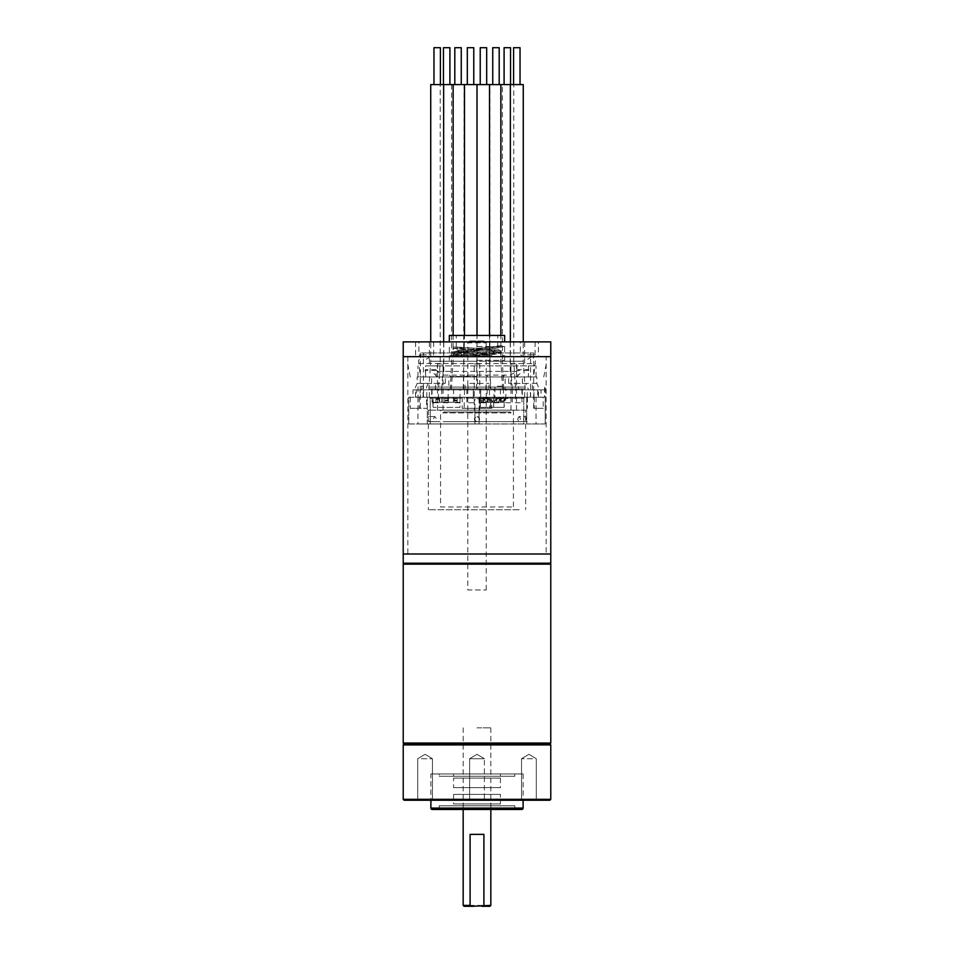 <?xml version="1.0" encoding="UTF-8"?>
<svg xmlns="http://www.w3.org/2000/svg" width="954" height="954" viewBox="0 0 954 954"><rect width="100%" height="100%" fill="white"/><g stroke="black" fill="none" stroke-linecap="round" stroke-linejoin="round"><path stroke-width="0.72" stroke-dasharray="4.77 3.58" d="M415.598 341.89L415.598 356.653L550.78 356.653L538.402 356.653L538.402 341.89L403.22 341.89M546.165 356.653L407.835 356.653L546.165 356.653L546.165 554.012L407.835 554.012L546.165 554.012M407.835 356.653L407.835 554.012M403.22 554.012L550.78 554.012L403.22 554.012M525.642 410.137L428.358 410.137L525.642 410.137L525.642 421.668L434.869 421.668C436.574 419.998 436.574 418.305 434.869 416.588C433.295 418.281 433.295 419.975 434.869 421.668L525.642 421.668M440.569 410.137L513.431 410.137L440.569 410.137L440.569 506.968L513.431 506.968L440.569 506.968M441.642 410.137L437.492 410.137L441.642 410.137M515.124 410.137L510.974 410.137L515.124 410.137M474.233 410.137L479.767 410.137L474.233 410.137L474.233 363.939L479.767 363.939L474.233 363.939M519.131 416.588C517.426 418.281 517.426 419.975 519.131 421.668C520.705 419.987 520.705 418.293 519.131 416.588L524.927 416.588A2.54 1.264 -90 0 1 526.191 419.128A2.54 1.264 -90 0 1 524.927 421.668A2.54 1.264 -90 0 1 523.651 419.128A2.54 1.264 -90 0 1 524.927 416.588M447.951 421.668L527.312 421.668L447.951 421.668M477 416.588C480.279 418.269 480.279 419.951 477 421.668C473.733 419.975 473.733 418.281 477 416.588A2.54 2.54 0 0 0 474.46 419.128A2.54 2.54 0 0 0 477 421.668A2.54 2.54 0 0 0 479.54 419.128A2.54 2.54 0 0 0 477 416.588M519.131 421.668L524.927 421.668M434.869 416.588L429.073 416.588A2.54 1.264 90 0 1 430.349 419.128A2.54 1.264 90 0 1 429.073 421.668A2.54 1.264 90 0 1 427.809 419.128A2.54 1.264 90 0 1 429.073 416.588M434.869 421.668L429.073 421.668M441.642 363.939L437.492 363.939L441.642 363.939M515.124 363.939L510.974 363.939L515.124 363.939M479.767 410.137L479.767 363.939M519.131 509.734L428.358 509.734L519.131 509.734M434.869 423.97L525.642 423.97L434.869 423.97M403.22 563.23L550.78 563.23M486.218 589.977L486.218 342.82A1.848 1.848 90 0 0 484.382 340.972L469.618 340.972A1.848 1.848 -90 0 0 467.782 342.82L486.218 342.82L467.782 342.82L467.782 589.977L486.218 589.977L467.782 589.977M469.618 340.972L484.382 340.972M443.801 411.985L510.199 411.985L443.801 411.985L442.883 412.903L511.117 412.903L442.883 412.903M467.782 412.903L486.218 412.903L487.148 411.985L466.852 411.985L487.148 411.985L486.218 412.903L467.782 412.903L466.852 411.985M510.199 411.985L511.117 412.903M462.225 397.222L462.225 408.288L474.913 408.288L474.913 423.97L430.242 423.97L430.242 397.222L464.228 397.222L464.228 408.288L462.225 408.288M491.775 397.222L494.899 397.222L494.899 386.155L503.438 386.155L503.438 397.222L526.715 397.222L526.715 423.97L545.211 423.97L545.247 386.155L544.615 386.155L544.615 397.222L489.772 397.222L491.775 397.222L491.775 408.288L464.228 408.288M491.775 408.288L474.913 408.288M464.228 397.222L408.789 397.222L408.789 423.97L427.285 423.97L427.285 397.222L430.242 397.222L430.242 423.97L474.913 423.97L474.913 397.222L479.087 397.222L479.087 423.97L523.758 423.97L523.758 397.222L523.758 423.97L479.087 423.97L479.087 408.288M419.271 397.222L419.271 408.288L426.545 408.288L420.332 408.288L420.332 352.956L533.668 352.956L420.332 352.956M426.545 397.222L530.579 397.222L423.421 397.222L426.545 397.222L426.545 408.288M477 423.97L417.971 423.97L477 423.97M410.244 397.222L410.244 408.288L420.332 408.288M410.244 408.288L419.271 408.288M533.668 352.956L533.668 408.288L543.22 408.288L543.22 397.222M533.668 408.288L543.22 408.288M423.421 397.222L423.421 352.956M530.579 397.222L530.579 352.956M527.455 397.222L527.455 408.288M534.264 397.222L534.264 408.288M489.772 397.222L489.772 408.288M545.211 423.97L526.715 423.97L526.715 397.222L545.211 397.222L545.211 423.97M408.789 423.97L408.789 397.222L418.019 397.222L418.019 386.155L423.075 386.155L423.075 397.222L427.285 397.222L427.285 423.97L408.789 423.97M420.058 397.222L423.564 397.222L423.564 389.852L416.278 389.852L416.278 397.222L420.058 397.222L420.058 389.852M423.564 389.852L538.473 389.852L538.473 397.222L537.722 397.222L537.722 389.852M416.278 397.222L543.863 397.222L539.38 397.222L543.148 397.222L541.001 397.222L541.001 389.852L522.279 389.852L538.473 389.852M541.001 389.852L480.685 389.852L480.685 397.222L480.685 389.852L412.999 389.852L412.999 397.222M415.527 397.222L415.527 389.852L431.721 389.852L412.999 389.852M415.527 389.852L416.278 389.852M489.45 389.852L464.55 389.852L489.45 389.852L489.45 397.222L464.55 397.222L489.45 397.222M429.741 389.852L440.808 389.852L429.741 389.852M439.579 389.852L450.264 389.852L439.579 389.852M452.041 389.852L461.581 389.852L452.041 389.852M466.232 389.852L473.983 389.852L466.232 389.852M513.192 389.852L524.259 389.852L513.192 389.852M503.736 389.852L514.421 389.852L503.736 389.852M417.148 383.389L414.394 389.852L544.746 389.852L537.341 389.852L543.78 389.852L539.606 389.852L536.852 383.389L536.852 376.937L528.301 376.937L528.731 369.556L518.141 369.556L517.712 376.937L431.625 376.937L436.288 376.937L435.859 369.556L425.269 369.556L425.699 376.937L417.148 376.937L417.148 383.389L445.279 383.389L421.668 383.389L428.143 383.389L425.448 389.852L421.668 389.852L421.668 383.389M480.017 389.852L487.768 389.852L480.017 389.852M464.55 389.852L464.55 397.222M541.001 397.222L538.473 397.222M423.564 397.222L537.722 397.222M440.808 397.222L429.741 397.222L440.808 397.222M450.264 397.222L439.579 397.222L450.264 397.222M461.581 397.222L452.041 397.222L461.581 397.222M473.983 397.222L466.232 397.222L473.983 397.222M524.259 397.222L513.192 397.222L524.259 397.222M514.421 397.222L503.736 397.222L514.421 397.222M501.959 397.222L492.419 397.222L501.959 397.222M487.768 397.222L480.017 397.222L487.768 397.222M473.315 397.222L473.315 389.852L473.315 397.222M480.017 398.152L487.768 398.152L480.017 398.152M481.305 398.152L486.468 398.152L481.305 398.152M429.741 398.152L440.808 398.152L429.741 398.152M431.59 398.152L438.971 398.152L431.59 398.152M439.579 398.152L450.264 398.152L439.579 398.152M441.356 398.152L448.475 398.152L441.356 398.152M452.041 398.152L461.581 398.152L452.041 398.152M453.627 398.152L459.995 398.152L453.627 398.152M466.232 398.152L473.983 398.152L466.232 398.152M467.532 398.152L472.695 398.152L467.532 398.152M513.192 398.152L524.259 398.152L513.192 398.152M515.029 398.152L522.41 398.152L515.029 398.152M503.736 398.152L514.421 398.152L503.736 398.152M505.525 398.152L512.644 398.152L505.525 398.152M492.419 398.152L501.959 398.152L492.419 398.152M494.005 398.152L500.373 398.152L494.005 398.152M485.813 400.918L485.705 402.302L487.554 402.302L479.707 402.302L480.315 407.37L504.117 407.37L493.707 407.37L493.54 402.302L487.554 402.302L487.649 400.918L485.204 400.918A0.918 0.799 -90 0 1 484.417 400.108L484.322 399.249A2.302 1.991 90 0 0 482.342 397.222L481.317 397.222L481.317 398.605L483.153 398.605L483.153 397.222L484.179 397.222A2.302 1.991 -90 0 1 486.17 399.249L486.254 400.108A0.918 0.799 90 0 0 487.053 400.918L487.649 400.918M496.784 400.918L496.891 402.302L499.228 402.302L479.707 402.302L490.893 402.302L490.726 407.37L504.117 407.37L504.726 402.302L490.893 402.302L490.761 398.152L480.208 398.152L504.225 398.152L480.208 398.152L490.761 398.152L490.726 407.37L504.117 407.37L504.225 398.152L504.726 402.302L498.727 402.302L498.62 400.918L497.38 400.918A0.918 0.799 -90 0 0 498.179 400.108L498.262 399.249A2.302 1.991 90 0 1 500.254 397.222L501.279 397.222L501.279 398.605L503.128 398.605L503.128 397.222L502.09 397.222A2.302 1.991 -90 0 0 500.111 399.249L500.015 400.108A0.918 0.799 90 0 1 499.228 400.918L498.62 400.918M479.707 402.302L480.208 398.152L480.315 407.37L493.707 407.37L493.671 398.152L493.54 402.302L504.726 402.302L479.707 402.302M485.204 402.302A2.302 1.991 -90 0 1 483.225 400.275L485.073 400.275A2.302 1.991 90 0 0 487.053 402.302M485.073 400.275L484.978 399.416L483.129 399.416A0.918 0.799 90 0 0 482.342 398.605L481.317 398.605M483.153 398.605L484.179 398.605A0.918 0.799 -90 0 1 484.978 399.416M483.225 400.275L483.129 399.416M484.179 398.605L482.342 398.605M501.768 402.302L501.16 400.918L503.605 400.918A0.918 0.799 90 0 0 504.404 400.108L504.487 399.249A2.302 1.991 -90 0 1 506.479 397.222L507.504 397.222L507.504 398.605L504.63 398.605A0.918 0.799 90 0 0 503.831 399.416L503.748 400.275A2.302 1.991 -90 0 1 501.768 402.302L503.605 402.302A2.302 1.991 90 0 0 505.596 400.275L505.68 399.416A0.918 0.799 -90 0 1 506.479 398.605M503.605 402.302L503.008 400.918M493.003 402.302L492.395 400.918L494.852 400.918A0.918 0.799 90 0 0 495.639 400.108L495.734 399.249A2.302 1.991 -90 0 1 497.714 397.222L498.739 397.222L498.739 398.605L495.865 398.605A0.918 0.799 90 0 0 495.078 399.416L494.983 400.275A2.302 1.991 -90 0 1 493.003 402.302L494.852 402.302A2.302 1.991 90 0 0 496.831 400.275L496.915 399.416A0.918 0.799 -90 0 1 497.714 398.605M494.852 402.302L494.244 400.918M507.504 398.605L504.63 398.605M505.656 398.605L505.656 397.222L504.63 397.222A2.302 1.991 90 0 0 502.651 399.249L502.555 400.108A0.918 0.799 -90 0 1 501.768 400.918L501.16 400.918M498.739 398.605L495.865 398.605M496.903 398.605L496.903 397.222L495.865 397.222A2.302 1.991 90 0 0 493.886 399.249L493.79 400.108A0.918 0.799 -90 0 1 493.003 400.918L492.395 400.918M459.959 407.37L433.176 407.37L459.959 407.37L460.043 398.152L433.092 398.152L460.043 398.152L459.959 407.37M439.651 400.275L439.651 399.416L435.966 399.416L435.966 400.275L439.651 400.275L439.651 402.302L439.651 400.918L435.966 400.918L435.966 402.302L439.651 402.302L432.734 402.302L433.092 398.152L433.176 407.37L432.734 402.302L448.416 402.302L444.719 402.302L444.719 400.918L448.416 400.918L448.416 397.222L448.416 398.605L444.719 398.605L444.719 399.416L448.416 399.416L448.416 398.605M448.416 400.918L448.416 402.302L460.4 402.302L457.169 402.302L457.169 400.918L453.484 400.918L453.484 397.222L453.484 398.605L457.169 398.605L457.169 399.416L453.484 399.416L453.484 398.605M444.719 398.605L444.719 400.918M448.416 402.302L448.416 400.275L444.719 400.275L444.719 402.302M444.719 400.275L444.719 399.416M448.416 399.416L448.416 400.275M439.651 402.302L457.169 402.302L453.484 402.302L453.484 400.918M435.966 399.416L435.966 398.605L439.651 398.605L439.651 399.416M439.651 398.605L439.651 400.918M435.966 402.302L435.966 400.275M435.966 400.918L435.966 398.605M453.484 399.416L453.484 400.275L457.169 400.275L457.169 399.416M457.169 398.605L457.169 400.918M457.169 400.275L457.169 402.302M453.484 402.302L453.484 400.275M497.38 402.302A2.302 1.991 -90 0 0 499.371 400.275L501.208 400.275A2.302 1.991 90 0 1 499.228 402.302M501.208 400.275L501.303 399.416L499.455 399.416A0.918 0.799 90 0 1 500.254 398.605L501.279 398.605M503.128 398.605L502.09 398.605A0.918 0.799 -90 0 0 501.303 399.416M499.371 400.275L499.455 399.416M502.09 398.605L500.254 398.605M489.581 402.302L490.189 400.918L491.429 400.918A0.918 0.799 90 0 1 490.642 400.108L490.547 399.249A2.302 1.991 -90 0 0 488.567 397.222L487.542 397.222L487.542 398.605L488.567 398.605L486.719 398.605A0.918 0.799 90 0 1 487.518 399.416L487.601 400.275A2.302 1.991 -90 0 0 489.581 402.302L491.429 402.302A2.302 1.991 90 0 1 489.45 400.275L489.354 399.416A0.918 0.799 -90 0 0 488.567 398.605M491.429 402.302L492.037 400.918M480.828 402.302L481.424 400.918L482.664 400.918A0.918 0.799 90 0 1 481.877 400.108L481.782 399.249A2.302 1.991 -90 0 0 479.802 397.222L478.777 397.222L478.777 398.605L479.802 398.605L477.954 398.605A0.918 0.799 90 0 1 478.753 399.416L478.848 400.275A2.302 1.991 -90 0 0 480.828 402.302L482.664 402.302A2.302 1.991 90 0 1 480.685 400.275L480.601 399.416A0.918 0.799 -90 0 0 479.802 398.605M482.664 402.302L483.273 400.918M487.542 398.605L486.719 398.605M485.693 398.605L485.693 397.222L486.719 397.222A2.302 1.991 90 0 1 488.698 399.249L488.794 400.108A0.918 0.799 -90 0 0 489.581 400.918L490.189 400.918M477.954 398.605L476.928 398.605L476.928 397.222L477.954 397.222A2.302 1.991 90 0 1 479.945 399.249L480.029 400.108A0.918 0.799 -90 0 0 480.828 400.918L481.424 400.918M438.506 402.755L432.055 402.755L438.506 402.755L438.506 388.922L432.055 388.922L432.055 402.755M432.055 388.922L438.506 388.922L440.223 361.256L440.223 84.584L502.424 84.584L502.424 361.256L489.509 361.256L489.509 335.438M448.153 402.755L441.69 402.755L448.153 402.755L448.153 388.922L441.69 388.922L441.69 402.755M441.69 388.922L448.153 388.922M460.031 402.755L453.579 402.755L460.031 402.755L460.031 388.922L453.579 388.922L453.579 402.755M453.579 388.922L460.031 388.922M473.339 402.755L466.876 402.755L473.339 402.755L473.339 388.922L466.876 388.922L466.876 402.755M466.876 388.922L473.339 388.922M428.823 388.922L441.738 388.922L428.823 388.922L430.731 361.256L430.731 341.89M441.738 388.922L443.646 361.256L443.646 341.89M430.731 84.584L440.223 84.584M433.963 84.584L440.414 84.584L433.963 84.584M440.414 47.7L433.963 47.7M451.373 388.922L438.47 388.922L451.373 388.922L453.138 361.256L453.138 335.438M443.455 84.584L449.906 84.584L443.455 84.584M449.906 47.7L443.455 47.7M450.348 388.922L463.262 388.922L450.348 388.922L451.576 361.256L451.576 84.584M463.262 388.922L464.491 335.438M454.808 84.584L461.259 84.584L454.808 84.584M461.259 47.7L454.808 47.7M463.656 388.922L476.559 388.922L463.656 388.922L464.085 84.584M476.559 388.922L477 335.438L497.749 335.438L456.25 335.438L477 335.438L477 361.256L464.085 361.256L489.915 361.256L489.915 84.584M467.317 84.584L473.768 84.584L467.317 84.584M473.768 47.7L467.317 47.7M486.683 84.584L480.232 84.584L486.683 84.584M490.344 388.922L489.915 361.256L477 361.256L477.441 387.085L490.344 387.085L477.441 387.085L477.441 388.922L490.344 388.922L477.441 388.922M480.232 47.7L486.683 47.7M523.269 84.584L502.424 84.584M510.545 84.584L504.094 84.584L510.545 84.584M515.494 402.755L521.945 402.755L515.494 402.755L515.494 388.922L521.945 388.922L502.627 388.922L515.53 388.922L513.777 361.256L513.777 84.584M502.627 388.922L500.862 361.256L500.862 335.438M504.094 47.7L510.545 47.7M525.177 388.922L512.262 388.922L525.177 388.922L523.269 361.256L523.269 341.89M512.262 388.922L510.354 361.256L510.354 341.89M520.037 84.584L513.586 84.584L520.037 84.584M513.586 47.7L520.037 47.7M503.652 388.922L502.424 361.256L489.509 361.256L490.738 387.085L503.652 387.085L490.738 387.085L490.738 388.922L503.652 388.922L490.738 388.922M499.192 84.584L492.741 84.584L499.192 84.584M492.741 47.7L499.192 47.7M521.945 388.922L521.945 402.755M505.847 402.755L512.31 402.755L505.847 402.755L505.847 388.922L512.31 388.922L512.31 402.755M512.31 388.922L505.847 388.922M493.969 402.755L500.421 402.755L493.969 402.755L493.969 388.922L500.421 388.922L500.421 402.755M500.421 388.922L493.969 388.922M480.661 402.755L487.124 402.755L480.661 402.755L480.661 388.922L487.124 388.922L487.124 402.755M487.124 388.922L480.661 388.922M536.852 383.389L508.72 383.389L525.857 383.389L528.552 389.852L539.606 389.852M528.552 389.852L518.499 389.852L518.499 383.389M421.668 389.852L518.499 389.852M414.394 389.852L425.448 389.852M468.02 389.852L488.973 389.852L468.02 389.852L468.02 383.389L488.973 383.389L468.02 383.389M448.869 389.852L505.131 389.852L448.869 389.852L448.869 376.937L505.131 376.937L505.131 389.852M485.98 389.852L485.98 383.389M465.027 389.852L465.027 383.389M488.973 389.852L488.973 383.389M532.332 389.852L532.332 383.389M435.501 389.852L435.501 383.389M505.131 376.937L448.869 376.937M477 360.338L504.666 360.338L477 360.338M477 346.505L504.666 346.505L477 346.505M504.666 335.438L449.334 335.438M477 341.89L504.666 341.89L477 341.89M550.78 341.89L538.402 341.89M527.717 341.89L535.099 341.89L527.717 341.89M426.283 341.89L418.901 341.89L426.283 341.89M527.717 354.805L535.099 354.805L527.717 354.805M426.283 354.805L418.901 354.805L426.283 354.805M415.598 356.653L420.44 356.653L420.762 358.358L418.567 360.338L420.32 376.937L425.591 376.937L425.591 365.871L437.111 365.871L437.111 371.404L443.801 375.089L510.199 375.089L516.889 371.404L516.889 365.871L536.029 365.871L425.591 365.871M425.591 376.937L536.029 376.937L528.409 376.937L528.409 365.871M528.409 376.937L533.68 376.937L535.433 360.338L533.238 358.358L533.56 356.653L538.402 356.653M516.889 365.871L437.111 365.871M533.68 376.937L420.32 376.937M418.567 363.569L535.433 363.569M477 376.937L516.651 376.937L477 376.937M437.111 371.404L516.889 371.404M477 376.472L450.717 376.472L477 376.472M477 355.27L450.717 355.27L477 355.27M477 356.653L504.666 356.653L477 356.653M493.886 354.268L495.281 353.35L477 355.627L501.709 353.171L493.421 354.435L460.388 351.954L452.399 353.207L477 350.75L500.301 351.99L501.112 350.762L490.249 349.51L464.121 350.774L452.947 349.546L453.71 348.293L477 349.546L456.966 352.014L463.477 350.75L477 351.99L460.388 350.75L452.399 352.014L477 349.546L500.301 350.798L501.112 349.569L490.249 348.317L464.121 349.581L452.947 348.341L453.71 347.089L477 348.341L501.709 345.885L477 348.341L458.039 347.089L466.518 349.581L487.792 348.317L495.973 350.798L477 349.546L501.709 347.077L477 349.546L458.039 348.293L466.518 350.774L487.792 349.51L495.973 351.99L477 350.75L456.966 353.207L465.54 351.99L489.116 354.411M491.882 354.411L455.881 355.138L453.71 353.183L477 354.435L501.709 351.966L493.421 353.23L477 351.99L490.368 353.23L494.1 352.336L467.52 354.077M491.882 355.615L464.121 356.868L452.947 355.627L453.71 354.375L477 355.627L458.039 354.375L464.157 356.808L489.116 355.615M549.862 800.239L404.138 800.239M477 800.239L429.968 800.239L477 800.239M469.618 800.239L484.382 800.239L469.618 800.239L484.382 800.239L469.618 800.239L469.618 758.74L484.382 758.74L484.382 800.239L484.382 758.74L469.618 758.74L484.382 758.74L469.618 758.74L469.618 800.239M421.394 800.239L432.46 800.239L421.394 800.239M532.606 800.239L521.54 800.239L532.606 800.239M550.78 799.321L403.22 799.321M550.78 744.907L403.22 744.907M477 743.989L404.138 743.989L477 743.989M477 754.304L469.618 758.74L477 754.304L484.382 758.74L477 754.304M421.394 758.74L432.46 758.74L421.394 758.74M532.606 758.74L521.54 758.74L532.606 758.74M454.963 809.469L499.037 809.469A1.383 1.383 0 0 0 500.421 808.086L453.579 808.086L500.421 808.086L500.421 805.772L453.579 805.772L453.579 808.086A1.383 1.383 0 0 0 454.963 809.469L499.037 809.469M492.216 809.469L461.784 809.469L492.216 809.469A1.383 1.383 -90 0 1 490.833 808.086L463.167 808.086L490.833 808.086M453.579 805.772L500.421 805.772M439.186 805.772L514.814 805.772L439.186 805.772L439.186 808.086L514.814 808.086L439.186 808.086A1.383 1.383 -90 0 1 437.803 809.469M514.814 805.772L514.814 808.086A1.383 1.383 90 0 0 516.197 809.469M432.269 809.469L521.731 809.469M430.886 773.956L523.114 773.956L430.886 773.956L430.886 800.239M523.114 773.956L523.114 800.239M461.784 809.469A1.383 1.383 90 0 0 463.167 808.086M453.579 778.106L500.421 778.106L453.579 778.106L453.579 787.658L500.421 787.658L453.579 787.658M500.421 778.106L500.421 787.658M500.421 773.956L453.579 773.956L500.421 773.956L500.421 776.27L453.579 776.27L500.421 776.27M453.579 773.956L453.579 776.27M500.421 794.384L453.579 794.384L500.421 794.384L500.421 803.936L453.579 803.936L500.421 803.936M453.579 794.384L453.579 803.936M514.814 776.27L439.186 776.27L514.814 776.27L514.814 773.956L439.186 773.956L439.186 776.27M439.186 773.956L514.814 773.956M464.085 906.3L489.915 906.3M470.095 834.368L483.905 834.368M490.833 905.382L463.167 905.382M477 727.842L490.833 727.842L477 727.842M403.22 743.059L550.78 743.059M550.78 564.148L403.22 564.148M549.862 563.23L404.138 563.23L549.862 563.23M524.7 397.222L524.7 389.852M527.228 397.222L527.228 389.852M426.772 397.222L426.772 389.852M429.3 397.222L429.3 389.852M533.942 397.222L533.942 389.852M530.436 397.222L530.436 389.852M505.68 399.416L503.831 399.416M503.748 400.275L505.596 400.275M496.915 399.416L495.078 399.416M494.983 400.275L496.831 400.275M489.354 399.416L487.518 399.416M487.601 400.275L489.45 400.275M480.601 399.416L478.753 399.416M478.848 400.275L480.685 400.275M428.823 387.085L441.738 387.085L428.823 387.085M443.646 361.256L430.731 361.256L443.646 361.256M438.47 387.085L451.373 387.085L438.47 387.085M453.138 361.256L440.223 361.256L453.138 361.256M450.348 387.085L463.262 387.085L450.348 387.085M464.491 361.256L451.576 361.256L464.491 361.256M463.656 387.085L476.559 387.085L463.656 387.085M513.777 361.256L500.862 361.256L513.777 361.256M502.627 387.085L515.53 387.085L502.627 387.085M512.262 387.085L525.177 387.085L512.262 387.085M523.269 361.256L510.354 361.256L523.269 361.256M528.301 370.486L517.712 370.486M522.375 383.389L522.375 376.937M508.72 383.389L508.72 376.937M436.288 370.486L425.699 370.486M431.625 383.389L431.625 376.937M445.279 383.389L445.279 376.937M429.36 341.89L429.36 365.871M443.801 341.89L443.801 375.089M510.199 341.89L510.199 375.089M524.64 341.89L524.64 365.871M430.886 808.086L523.114 808.086M513.431 410.137L513.431 506.968M428.358 410.137L428.358 421.668M437.492 410.137L437.492 363.939M443.026 410.137L443.026 363.939M516.508 410.137L516.508 363.939M510.974 410.137L510.974 363.939M428.358 423.97L428.358 509.734M525.642 423.97L525.642 509.734M417.971 397.222L417.971 423.97M536.029 397.222L536.029 423.97M522.279 389.852L522.279 397.222M431.721 389.852L431.721 397.222M504.666 360.338L504.666 346.505M449.334 360.338L449.334 346.505M497.749 346.505L497.749 335.438M456.25 346.505L456.25 335.438M535.099 341.89L535.099 354.805L527.717 359.241L520.347 354.805L520.347 341.89M433.653 341.89L433.653 354.805L426.283 359.241L418.901 354.805L418.901 341.89M536.029 376.937L536.029 365.871M417.971 376.937L417.971 365.871M543.756 376.937L546.356 363.569M410.244 376.937L407.644 363.569M516.651 376.937L522.184 371.404M437.349 376.937L431.816 371.404M503.283 376.472L504.666 375.089M450.717 376.472L449.334 375.089M486.218 375.089L487.601 376.472M467.782 375.089L466.399 376.472M503.283 355.27L504.666 356.653M450.717 355.27L449.334 356.653M486.218 356.653L487.601 355.27M467.782 356.653L466.399 355.27M493.421 348.353L490.368 348.353M501.709 347.077L497.117 347.077M453.71 348.293L458.039 348.293M464.121 350.774L466.518 350.774M490.249 349.51L487.792 349.51M500.301 351.99L495.973 351.99M452.399 353.207L456.966 353.207M460.388 351.954L463.477 351.954M453.71 354.375L458.039 354.375M490.249 355.592L487.792 355.592M490.368 347.149L493.421 347.149M497.117 345.885L501.709 345.885M458.039 347.089L453.71 347.089M466.518 349.581L464.121 349.581M487.792 348.317L490.249 348.317M495.973 350.798L500.301 350.798M456.966 352.014L452.399 352.014M463.477 350.75L460.388 350.75M490.368 353.23L493.421 353.23M453.71 353.183L458.039 353.183M430.886 799.321L429.968 800.239M523.114 799.321L524.032 800.239M432.46 758.74L432.46 800.239L432.46 758.74L425.09 754.304L417.709 758.74L417.709 800.239L417.709 758.74L425.09 754.304L432.46 758.74M521.54 758.74L521.54 800.239L521.54 758.74L528.91 754.304L536.291 758.74L536.291 800.239L536.291 758.74L528.91 754.304L521.54 758.74M490.833 727.842L490.833 809.469M463.167 727.842L463.167 809.469"/><path stroke-width="1.43" d="M550.78 356.653L403.22 356.653L403.22 554.012L550.78 554.012L403.22 554.012L403.22 563.23L550.78 563.23L550.78 356.653L403.22 356.653L403.22 341.89L550.78 341.89L550.78 356.653M443.646 341.89L443.646 84.584L430.731 84.584L430.731 341.89M440.414 84.584L440.414 47.7L433.963 47.7L433.963 84.584M453.138 335.438L453.138 84.584L443.646 84.584M449.906 84.584L449.906 47.7L443.455 47.7L443.455 84.584M464.491 335.438L464.491 84.584L453.138 84.584M461.259 84.584L461.259 47.7L454.808 47.7L454.808 84.584M489.509 335.438L489.509 84.584L477 84.584L477 335.438L477 84.584L464.491 84.584M473.768 84.584L473.768 47.7L467.317 47.7L467.317 84.584M486.683 84.584L486.683 47.7L480.232 47.7L480.232 84.584M500.862 335.438L500.862 84.584L523.269 84.584L523.269 341.89M510.545 84.584L510.545 47.7L504.094 47.7L504.094 84.584M510.354 341.89L510.354 84.584M520.037 84.584L520.037 47.7L513.586 47.7L513.586 84.584M489.509 84.584L500.862 84.584M499.192 84.584L499.192 47.7L492.741 47.7L492.741 84.584M449.334 341.89L449.334 335.438L504.666 335.438L504.666 341.89M404.138 800.239L549.862 800.239L550.78 799.321L403.22 799.321L404.138 800.239M404.138 563.23L403.22 564.148L403.22 743.059L404.138 743.989L549.862 743.989L404.138 743.989L403.22 744.907L550.78 744.907L550.78 799.321M499.037 809.469L437.803 809.469L499.037 809.469M523.114 800.239L523.114 808.086A1.383 1.383 0 0 1 521.731 809.469L432.269 809.469A1.383 1.383 0 0 1 430.886 808.086L430.886 800.239M483.905 905.382L483.905 834.368L470.095 834.368L470.095 905.382L472.206 906.3L490.833 905.382L489.915 906.3L481.794 906.3M472.206 906.3L464.085 906.3L463.167 905.382L470.095 905.382M550.78 744.907L549.862 743.989L550.78 743.059L550.78 564.148L403.22 564.148M550.78 743.059L403.22 743.059M549.862 563.23L550.78 564.148M523.114 808.086L430.886 808.086M403.22 744.907L403.22 799.321M490.833 809.469L490.833 905.382M463.167 809.469L463.167 905.382"/></g></svg>
